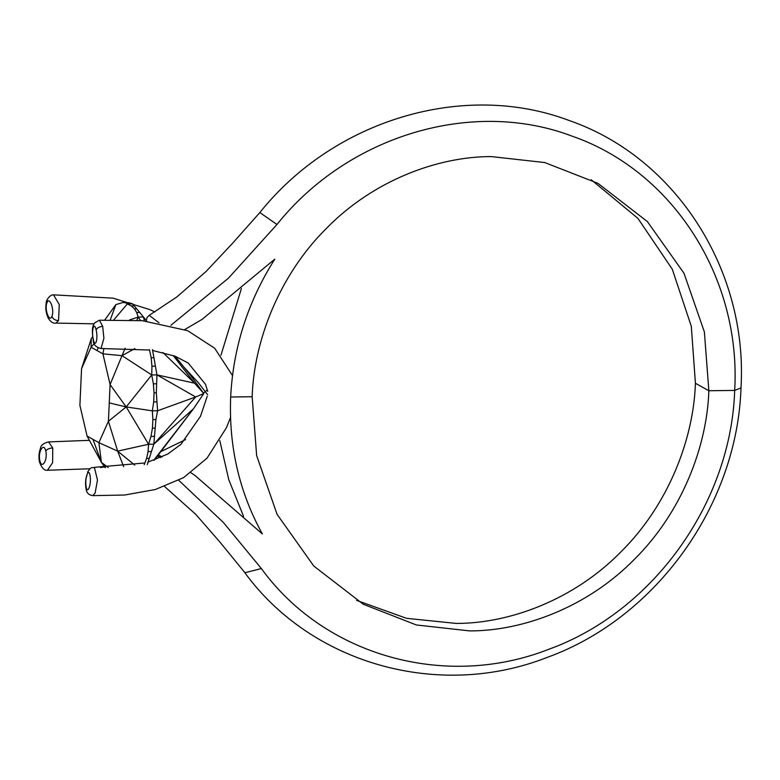 <?xml version="1.0" encoding="UTF-8"?>
<svg xmlns="http://www.w3.org/2000/svg" width="780" height="780" viewBox="0 0 780 780"><rect width="100%" height="100%" fill="white"/><g stroke="black" fill="none" stroke-linecap="round" stroke-linejoin="round"><path stroke-width="1.17" d="M175.051 356.168L190.691 375.56L203.804 393.529L193.411 408.847L153.816 444.19L195.682 396.971L203.804 393.529L194.571 383.185L156.955 374.878L195.682 396.971L157.589 410.767L152.353 410.836L153.689 401.905L154.03 392.866L153.377 383.848L151.72 374.946L151.934 366.21L151.174 357.747L149.438 349.654M146.786 321.136L143.442 316.992L146.63 321.116M173.17 355.475L194.571 383.185L162.883 352.482M152.48 349.615L156.955 374.878L156.341 392.837L157.589 410.767L155.932 419.543L152.89 419.581L152.431 428.152L150.989 436.4L148.57 444.259L148.064 451.61L146.611 458.425L144.222 464.627M134.316 305.897L131.284 305.935L127.345 303.907L132.6 303.839L143.442 316.992L144.388 320.892M156.731 401.866L153.689 401.905M156.341 392.837L154.03 392.866M156.409 383.809L153.377 383.848M156.955 374.878L151.72 374.946L126.194 406.955M154.976 366.171L151.934 366.21M153.484 357.718L151.174 357.747M143.442 316.992L138.197 317.06L136.714 312.536L134.404 308.822L131.284 305.935M140.527 320.56L138.197 317.06L129.626 319.927M139.756 312.497L136.714 312.536M136.705 308.792L134.404 308.822M126.165 406.945L110.087 384.55L109.258 402.919L126.175 406.936L152.353 410.836L152.89 419.581M134.852 348.572L122.011 355.66L110.087 384.55L102.931 353.866L122.011 355.66L151.72 374.946M122.011 355.66L125.161 348.143M136.841 320.287L138.197 317.06M104.754 319.976L115.879 304.6L123.016 302.465L125.541 302.738L127.345 303.907L113.938 319.732M103.886 348.387L102.931 353.866L97.013 350.552L98.183 347.968M154.421 460.073L193.411 408.847L153.709 460.327M147.264 464.587L153.816 444.19L155.932 419.543M154.732 428.123L152.431 428.152M154.03 436.361L150.989 436.4M153.816 444.19L148.57 444.259L126.194 406.916M151.096 451.571L148.064 451.61M148.912 458.396L146.611 458.425M126.165 406.916L108.42 421.288L109.258 402.919M134.764 465.124L117.673 451.132L108.42 421.288L98.894 442.65L117.673 451.132L148.57 444.259M117.673 451.132L123.659 466.635M108.215 467.542L101.439 462.384L105.446 467.571L101.419 462.365L98.894 442.65L92.976 439.354L101.41 462.325L87.067 436.049L92.976 439.354M132.6 303.839L128.583 302.689L123.016 302.465M128.583 302.689L125.541 302.738M94.234 343.453L91.094 347.266L91.319 338.54L81.569 368.628L79.901 405.366L87.067 436.049M97.013 350.552L91.094 347.266L81.569 368.628M91.319 338.54L92.664 336.677M115.879 304.6L110.302 319.8M105.076 467.571L101.41 462.325M170.898 325.26L228.413 278.216L276.968 224.484C348.202 135.418 472.27 98.27 572.013 136.11C672.886 170.995 741.302 277.933 734.682 390.409C731.104 502.866 652.899 611.725 548.74 649.301C445.448 689.812 324.607 655.863 261.368 568.552L245.154 572.666L244.218 571.867C310.918 664.102 439.072 699.962 547.316 657.355C656.175 617.975 737.188 505.079 741 387.923L734.682 390.409L708.854 390.751C707.07 446.355 681.895 512.382 634.384 559.338C587.613 607.093 523.283 630.981 469.765 630.913L416.393 624.975L363.285 604.256L313.765 566.026L277.085 514.351L256.649 455.588L252.154 396.737C253.948 341.133 279.123 275.116 326.654 228.16C373.425 180.404 437.765 156.526 491.273 156.585L544.742 162.552L597.938 183.339L647.38 221.588L683.992 273.244L704.379 331.948L708.854 390.751L695.419 383.263L702.136 387.007M591.152 179.712L637.972 218.419L672.311 269.266L691.304 326.313L695.419 383.253C693.634 438.867 668.46 504.894 620.948 551.85C574.178 599.606 509.837 623.493 456.329 623.434L406.517 618.316L356.635 600.395M160.719 457.577L157.501 456.027M149.224 315.344L159.003 322.803M276.968 224.484L259.847 212.56L232.655 243.194L206.027 271.518L176.816 296.975L149.214 315.334L147.137 317.382L146.24 320.463M241.42 288.464L220.964 355.212M184.772 329.54L201.991 319.439L274.794 259.135C247.903 301.587 233.191 347.539 230.666 397.01C228.706 446.482 239.265 492.112 262.334 533.91L194.922 475.439L190.954 472.748M261.368 568.552L223.402 522.502L178.776 480.324M158.272 455.013L162.259 456.885M243.565 516.36L228.784 479.739L219.804 440.583M58.549 320.541L59.27 304.561L53.498 294.84C51.334 294.703 49.218 296.322 47.132 299.705C46.39 300.885 45.952 303.44 45.805 307.388C45.757 310.645 46.556 314.184 48.175 318.035C50.632 321.965 53.206 323.651 55.897 323.096L58.549 320.541C55.341 320.492 53.108 319.118 51.85 316.417C54.795 310.577 49.715 295.854 47.063 302.533C44.119 308.383 49.199 323.115 51.85 316.417M90.051 468.77L47.483 470.252L52.611 462.715L52.757 448.003C49.54 448.11 47.2 449.104 45.737 450.996C43.816 441.694 37.596 451.981 39.877 460.697C41.808 469.989 48.019 459.703 45.737 450.996M52.757 448.003L48.555 441.919C43.426 443.186 40.706 445.38 40.423 448.5C38.785 453.073 38.503 457.645 39.566 462.228C41.828 468.146 44.46 470.818 47.463 470.252M92.693 495.641L92.693 495.641C88.803 495.037 86.629 492.921 86.161 489.313C85.537 486.389 85.4 483.073 85.771 479.349L87.233 474.162C89.983 467.464 91.806 482.235 88.949 488.085C86.2 494.773 84.386 480.002 87.233 474.162M94.361 467.347L97.481 480.022L95.111 493.106L92.713 495.641L124.654 495.017L155.288 489.528L183.563 477.643L206.983 458.191L226.424 427.752L230.509 417.476M93.317 340.49C93.278 344.604 95.872 347.276 101.078 348.523L103.896 338.286L102.687 326.313L99.372 320.229L94.458 322.998C93.522 325.123 91.114 326.947 93.317 340.499L93.346 339.583C91.162 330.876 94.107 320.629 96.135 329.921C98.319 338.637 95.365 348.884 93.346 339.583M252.154 396.737L230.666 397.01M47.132 299.705L47.063 302.533M102.687 326.313C99.255 326.723 97.071 327.922 96.135 329.921M164.599 486.535L195.868 514.468L219.765 541.885L244.316 571.984M741 387.923C748.03 270.465 676.016 157.453 569.303 120.559C463.885 80.633 333.938 119.847 259.847 212.56M207.675 394.777L198.237 382.57L183.749 366.951M93.941 323.837L55.916 323.086M53.508 294.84L113.081 298.165L149.643 309.543L154.84 311.951M48.623 441.919L89.407 440.339M203.522 393.149L207.1 390.127M185.572 439.608L160.875 451.601M104.637 466.937L100.484 467.532M207.226 396.269L200.538 416.208L180.911 444.346L167.739 454.058L147.907 462.15M144.856 462.969L94.351 467.337M94.361 467.337C91.777 468.37 91.835 465.582 87.506 472.231M101.098 348.523L149.516 350.025M152.588 350.483L175.1 356.187L188.214 363.051L205.462 384.248L207.724 391.355M99.353 320.229L142.272 320.697L187.649 330.681L214.666 348.231L232.489 375.55"/></g></svg>
